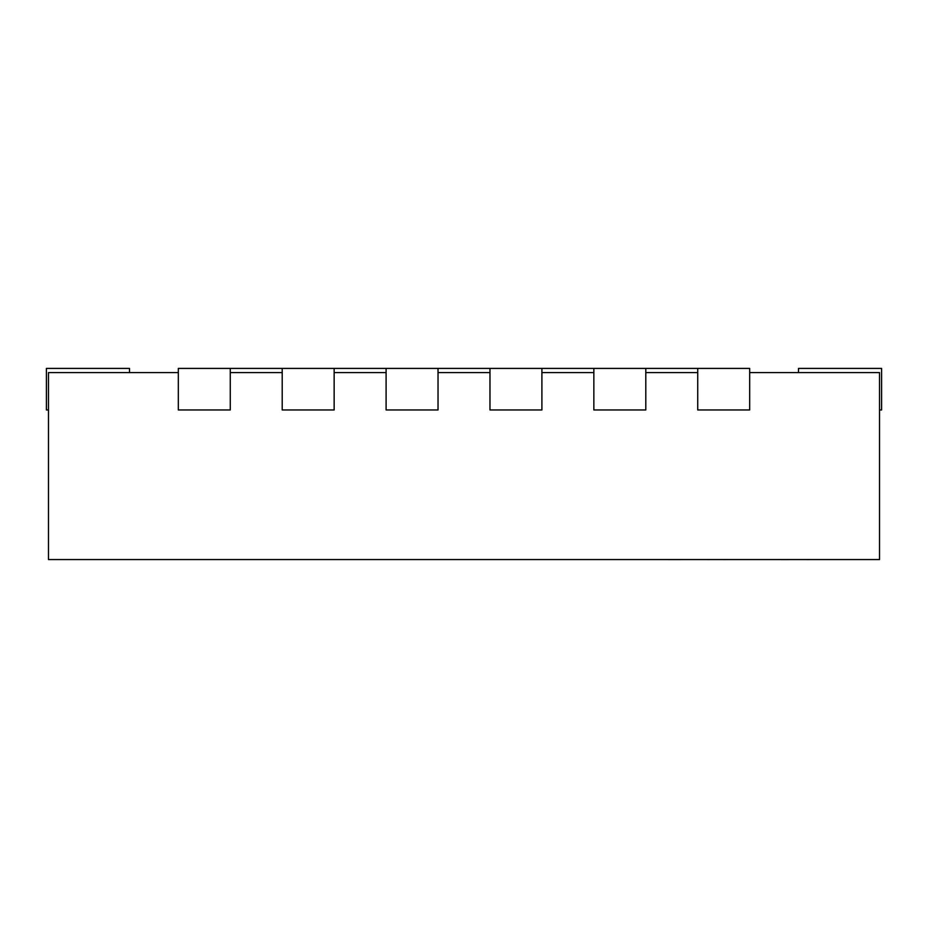 <?xml version="1.0" encoding="UTF-8"?>
<svg xmlns="http://www.w3.org/2000/svg" width="928" height="928" viewBox="0 0 928 928"><rect width="100%" height="100%" fill="white"/><g stroke="black" fill="none" stroke-linecap="round" stroke-linejoin="round"><path stroke-width="1.39" d="M178.327 372.58L48.476 372.58L48.476 559.561L879.524 559.561L879.524 372.58L749.673 372.58M282.205 372.58L230.272 372.58M386.094 372.58L334.15 372.58M489.972 372.58L438.028 372.58M593.85 372.58L541.906 372.58M697.728 372.58L645.795 372.58M129.502 372.58L129.502 368.416L46.4 368.416L46.4 409.967L48.476 409.967M697.728 368.416L697.728 409.967L749.673 409.967L749.673 368.416L178.327 368.416L178.327 409.967L230.272 409.967L230.272 368.416M593.85 368.416L593.85 409.967L645.795 409.967L645.795 368.416M489.972 368.416L489.972 409.967L541.906 409.967L541.906 368.416M386.094 368.416L386.094 409.967L438.028 409.967L438.028 368.416M282.205 368.416L282.205 409.967L334.15 409.967L334.15 368.416M798.498 372.58L798.498 368.416L881.6 368.416L881.6 409.967L879.524 409.967M709.317 559.584L697.96 559.561M725.777 559.584L709.955 559.561M789.02 559.584L727.575 559.561M809.204 559.584L790.192 559.561M680.653 559.584L584.814 559.561"/></g></svg>
